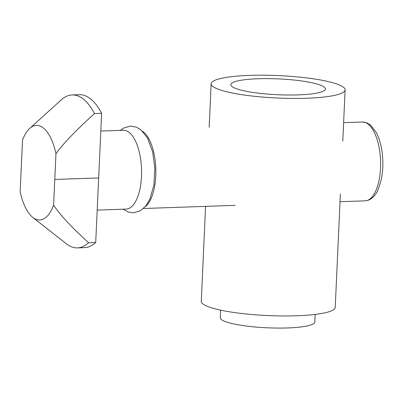 <?xml version="1.0" encoding="UTF-8"?>
<svg xmlns="http://www.w3.org/2000/svg" width="403" height="403" viewBox="0 0 403 403"><rect width="100%" height="100%" fill="white"/><g stroke="black" fill="none" stroke-linecap="round" stroke-linejoin="round"><path stroke-width="0.6" d="M235.317 88.297A47.327 7.929 -177.4 0 1 230.843 84.67A47.327 7.929 -177.4 0 1 278.483 78.897A47.327 7.929 -177.4 0 1 325.407 88.967A47.327 7.929 -177.4 0 1 288.231 95.017A47.327 7.929 -177.4 0 1 235.317 88.297M340.379 193.954L335.225 307.383A67.049 11.234 -177.4 0 1 267.738 315.559A67.049 11.234 -177.4 0 1 201.268 301.298L205.58 206.356M338.772 84.721A67.049 11.234 2.6 0 0 263.809 75.205A67.049 11.234 2.6 0 0 211.147 83.779A67.049 11.234 2.6 0 0 277.617 98.04A67.049 11.234 2.6 0 0 345.104 89.859A67.049 11.234 2.6 0 0 338.772 84.721M145.095 206.825A39.439 16.775 -92 0 0 155.8 168.61A39.439 16.775 -92 0 0 142.481 131.227M54.783 179.461L55.957 153.644C63.231 143.614 76.071 130.255 94.478 113.565L101.611 113.319L98.68 177.945L95.707 242.5L88.574 242.747C71.633 227.287 59.976 214.774 53.599 205.218L54.783 179.461L98.68 177.945M55.957 153.644A47.327 20.13 -92 0 0 29.731 128.391A47.327 20.13 -92 0 0 22.538 140.098L20.15 191.662A47.327 20.13 -92 0 0 32.809 217.444A47.327 20.13 -92 0 0 53.599 205.218M32.809 217.444L66.334 243.775A76.515 32.542 -92 0 0 77.462 247.88A76.515 32.542 -92 0 0 88.574 242.747M94.478 113.565A76.515 32.542 -92 0 0 72.177 94.942A76.515 32.542 -92 0 0 61.357 99.808L29.731 128.391M77.462 247.88L84.6 247.633A76.515 32.542 -92 0 0 95.707 242.5M101.611 113.319A76.515 32.542 -92 0 0 79.31 94.695L72.177 94.942M97.199 210.099L126.129 209.102A39.439 16.775 -92 0 0 141.584 172.796A39.439 16.775 -92 0 0 126.552 130.849A39.439 16.775 -92 0 0 123.404 130.27L100.81 131.051M315.166 314.436L314.824 322.022A47.327 7.929 -177.4 0 1 267.184 327.795A47.327 7.929 -177.4 0 1 220.265 317.73L220.607 310.139M343.618 122.653L362.423 122.003A39.439 16.775 88 0 1 365.571 122.588A39.439 16.775 88 0 1 380.603 164.535A39.439 16.775 88 0 1 365.148 200.84L340.026 201.707M342.777 141.141L345.104 89.859M209.167 127.303L211.147 83.779M235.035 205.339L143.438 208.502M362.423 122.003L366.871 122.814L370.715 125.207L376.221 132.426C378.845 137.408 380.719 143.433 381.843 150.5C383.369 160.631 383.182 170.363 381.288 179.688L378.095 189.712C376.392 193.908 371.883 200.518 365.148 200.84M123.086 209.207L128.149 212.003L133.438 212.794L140.158 210.875L145.639 206.19L149.704 199.571L153.87 185.279L154.863 168.464L152.666 151.891L147.528 138.048L140.949 129.857L136.471 127.177L130.406 126.079L123.429 128.119L120.361 130.371"/></g></svg>
